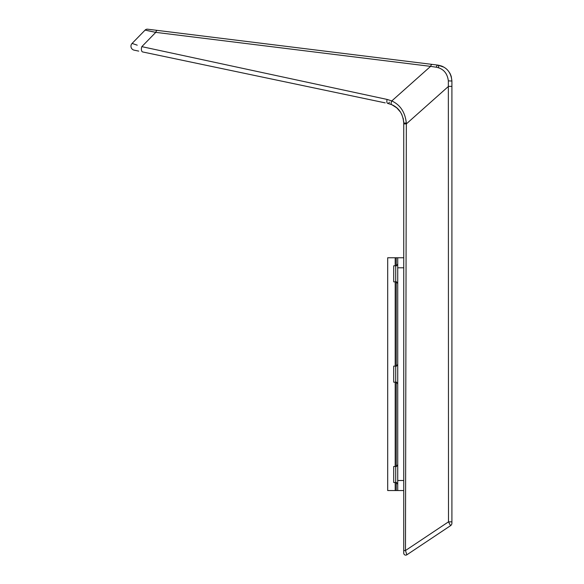 <?xml version="1.0" encoding="UTF-8"?>
<svg xmlns="http://www.w3.org/2000/svg" width="584" height="584" viewBox="0 0 584 584"><rect width="100%" height="100%" fill="white"/><g stroke="black" fill="none" stroke-linecap="round" stroke-linejoin="round"><path stroke-width="0.88" d="M395.718 366.124L395.718 382.184L393.711 382.184L393.711 366.124L395.718 366.124C396.178 366.657 396.85 365.993 397.726 364.124M395.718 265.793L395.718 281.846L393.711 281.846L393.711 265.793L395.718 265.793C396.207 266.304 396.872 265.632 397.726 263.786M395.718 466.463L395.718 482.515L393.711 482.515L393.711 466.463L395.718 466.463C396.207 466.974 396.872 466.302 397.726 464.455M397.726 267.8L397.726 480.508L403.741 480.508L403.741 267.8L397.726 267.8L397.726 257.763L403.741 257.763L403.741 267.8M397.726 257.763L387.688 257.763L387.688 490.545L397.726 490.545L397.726 480.508M403.741 490.545L397.726 490.545M403.741 550.537L403.741 123.896L406.347 123.896L405.478 550.537L406.865 554.8A2.007 2.007 0 0 1 403.741 553.128L403.741 550.537L405.478 550.537L448.49 521.855L450.563 525.658L406.865 554.8L450.563 525.658A3.008 3.008 0 0 0 451.906 523.154L451.906 521.855L448.49 521.855L448.351 80.869C447.344 73.175 443.336 68.627 436.328 67.226L430.605 66.364L391.784 100.937C400.288 104.879 405.135 112.245 406.325 123.034A101.448 0.394 88.6 0 0 406.347 123.896L448.49 86.374L451.906 86.374L451.906 521.855M134.568 50.246L136.729 50.699M137.16 50.793L138.678 51.107M138.715 51.115L134.145 50.158A4.015 4.015 0 0 1 132.093 43.428L137.225 45.172M385.228 102.879L142.693 51.954A4.015 2 101.9 0 1 141.824 46.647L155.767 32.361L145.117 30.083L132.093 43.428L132.583 43.625M204.575 36.244L437.825 65.101C446.315 66.656 451.016 71.963 451.906 81.03L451.264 76.533M147.635 29.2A3.008 3.008 0 0 0 145.117 30.083A3.008 3.008 0 0 1 147.635 29.2L213.109 37.296M132.093 43.428L145.117 30.083L145.54 30.2M147.314 30.594L152.709 31.733M152.884 31.77L153.475 31.886M153.658 31.923L154.957 32.193M155.147 32.237L155.767 32.361A3.008 1.445 97.1 0 1 157.403 30.404M450.162 73.752L449.607 72.752M444.052 67.226L437.825 65.101A3.008 1.263 97.1 0 0 436.328 67.226M441.504 66.007L443.198 66.758M446.658 69.16L447.716 70.211L446.658 69.153M450.308 74.051L451.103 76.029L450.308 74.051M403.741 123.896L403.741 123.056C402.975 113.96 398.996 107.843 391.827 104.718L396.77 107.85L400.507 112.128L397.062 108.106L393.455 105.536M401.646 114.121L401.938 114.734M403.128 118.114L403.237 118.567M403.303 118.859L403.413 119.421M389.528 103.864L387.798 103.419A3.008 1.496 -78.1 0 0 389.411 102.156M403.741 122.618L403.624 120.881L403.741 122.618A19.819 19.571 -89.4 0 1 403.741 123.056A19.819 19.571 -89.4 0 0 403.741 122.618L403.741 122.618M448.351 80.869L451.906 81.03L451.906 86.374M391.827 104.718L387.798 103.419A3.008 1.496 101.9 0 1 387.156 99.441L391.784 100.937A3.008 1.591 114 0 0 391.827 104.718M438.635 67.788A3.008 1.153 -82.9 0 0 437.825 65.101M432.24 64.408A3.008 1.445 97.1 0 0 430.605 66.364L155.767 32.361M395.193 257.763L395.193 265.793M395.193 281.846L395.193 366.124M395.193 382.184L395.193 466.463M395.193 482.515L395.193 490.545M396.244 257.763L396.244 265.72M396.244 281.919L396.244 366.058M396.244 382.25L396.244 466.39M396.244 482.588L396.244 490.545M141.824 46.647L387.156 99.441M406.325 123.034L403.741 123.056M395.718 482.515C396.207 482.004 396.872 482.676 397.726 484.523M395.718 281.846C396.207 281.335 396.872 282.006 397.726 283.853M395.718 382.184C396.178 381.651 396.85 382.316 397.726 384.184"/></g></svg>
